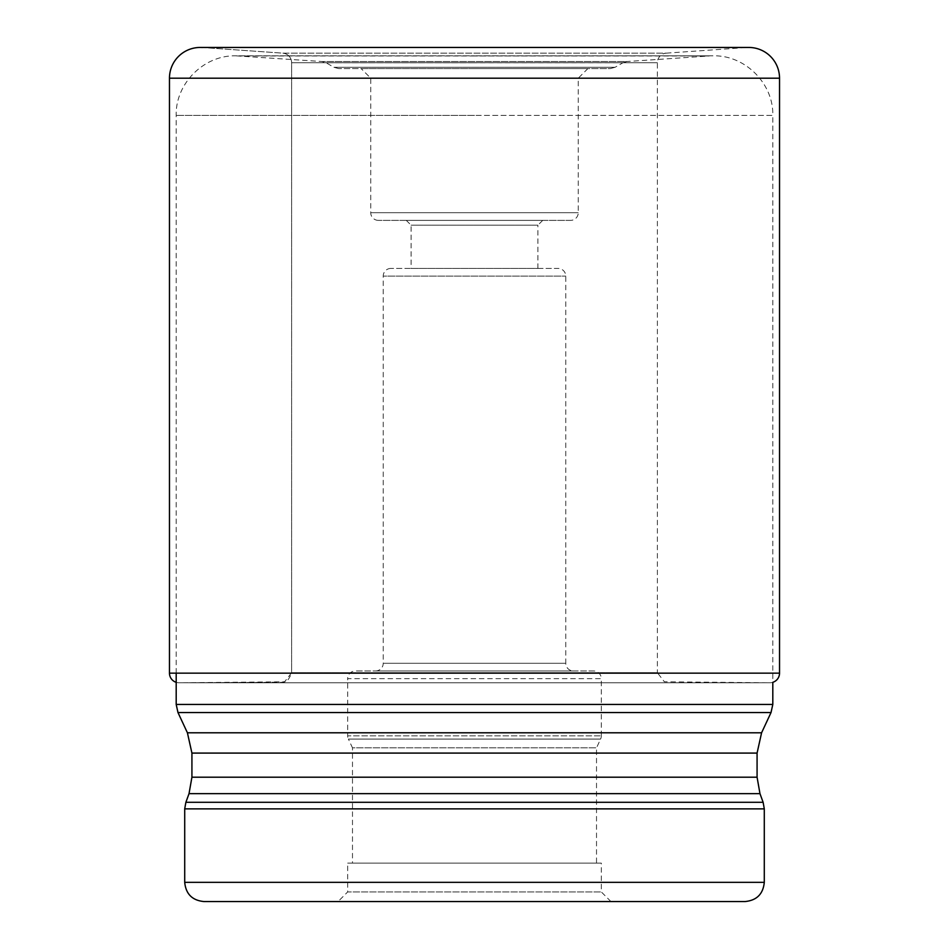 <?xml version="1.0" encoding="UTF-8"?>
<svg xmlns="http://www.w3.org/2000/svg" width="949" height="949" viewBox="0 0 949 949"><rect width="100%" height="100%" fill="white"/><g stroke="black" fill="none" stroke-linecap="round" stroke-linejoin="round"><path stroke-width="0.71" stroke-dasharray="4.75 3.56" d="M202.351 47.521L746.649 47.521L202.351 47.521L282.695 53.144L666.305 53.144L746.649 47.521A30.748 30.748 0 0 1 748.797 47.45L200.203 47.45A30.748 30.748 0 0 1 202.351 47.521L282.695 53.144L666.305 53.144A9.609 9.609 0 0 0 657.372 62.729L657.372 672.699L291.628 672.699L291.628 62.729A9.609 9.609 0 0 0 282.695 53.144A9.609 9.609 0 0 1 291.628 62.729L291.628 672.699L657.372 672.699L664.383 681.797L769.924 682.758L179.076 682.758A9.609 9.609 0 0 1 176.194 682.319A9.609 9.609 0 0 0 179.076 682.758L268.757 682.367C284.415 681.536 286.705 685.475 291.628 672.699L284.617 681.797L179.076 682.758L769.924 682.758A9.609 9.609 0 0 0 772.806 682.319L772.806 115.398L474.5 115.398L772.806 115.398C773.637 83.571 745.072 55.018 713.245 55.837L474.5 55.837L713.245 55.837L474.5 55.967L709.235 55.967L627.064 61.519L321.936 61.519L627.064 61.519L622.9 62.776L474.5 62.776L622.9 62.776L615.071 67.296L333.929 67.296L615.071 67.296L610.278 68.589L474.5 68.589L610.278 68.589M745.072 901.55L203.928 901.55M610.931 901.55L601.322 891.941L601.322 863.115L347.678 863.115L347.678 891.941L601.322 891.941L347.678 891.941L338.069 901.55L474.5 901.55M601.322 863.115L347.678 863.115M596.518 863.115L352.482 863.115L352.482 747.836L596.518 747.836L352.482 747.836L348.402 739.069L600.598 739.069L596.518 747.836L596.518 863.115L352.482 863.115M601.322 735.831A7.687 7.687 0 0 1 600.598 739.069L348.402 739.069A7.687 7.687 0 0 1 347.678 735.831L601.322 735.831L347.678 735.831L347.678 678.654L601.322 678.654L601.322 735.831M593.635 670.967L355.365 670.967A7.687 7.687 0 0 0 347.678 678.654L601.322 678.654A7.687 7.687 0 0 0 593.635 670.967L355.365 670.967M573.457 670.967L375.543 670.967L573.457 670.967A7.687 7.687 0 0 1 565.77 663.292L383.23 663.292A7.687 7.687 0 0 1 375.543 670.967M390.917 268.425A7.687 7.687 0 0 0 383.23 276.112L565.77 276.112L383.23 276.112L383.23 663.292L565.77 663.292L565.77 276.112A7.687 7.687 0 0 0 558.083 268.425L390.917 268.425L558.083 268.425M411.095 268.425L537.905 268.425L411.095 268.425L411.095 225.186L406.291 220.382L542.709 220.382L406.291 220.382M537.905 268.425L537.905 225.186L411.095 225.186L537.905 225.186L542.709 220.382M570.574 220.382L378.426 220.382L570.574 220.382A7.687 7.687 0 0 0 578.261 212.695L578.261 78.198L370.739 78.198L578.261 78.198L587.87 68.589L361.13 68.589L587.87 68.589M378.426 220.382A7.687 7.687 0 0 1 370.739 212.695L370.739 78.198L361.13 68.589M474.5 68.589L338.722 68.589L474.5 68.589M169.468 673.149L779.532 673.149M169.468 78.198L779.532 78.198M291.628 62.729L657.372 62.729L291.628 62.729M370.739 212.695L578.261 212.695L370.739 212.695M474.5 62.776L326.1 62.776L474.5 62.776M772.806 704.443L176.194 704.443M474.5 115.398L176.194 115.398L474.5 115.398M474.5 55.967L239.765 55.967L474.5 55.967M771.015 712.569L177.985 712.569M187.416 732.794L761.584 732.794M191.923 753.091L757.077 753.091M191.923 777.207L757.077 777.207M189.029 793.637L759.971 793.637M763.126 802.296L185.874 802.296M764.289 808.868L184.711 808.868M764.289 882.333L184.711 882.333M189.966 682.77L759.034 682.77L189.966 682.77M769.117 682.758L179.883 682.758L769.117 682.758M179.563 682.758L769.437 682.758L179.563 682.758M176.194 673.149L176.194 115.398C175.363 83.571 203.928 55.018 235.755 55.837L474.5 55.837L235.755 55.837L321.936 61.519L326.1 62.776L333.929 67.296L338.722 68.589"/><path stroke-width="1.42" d="M177.985 712.569L771.015 712.569L761.584 732.794L187.416 732.794L177.985 712.569L176.194 704.443L772.806 704.443L772.806 682.319A9.609 9.609 0 0 0 779.532 673.149L779.532 78.198A30.748 30.748 0 0 0 748.797 47.45L200.203 47.45A30.748 30.748 0 0 0 169.468 78.198L169.468 673.149A9.609 9.609 0 0 0 176.194 682.319A9.609 9.609 0 0 1 169.468 673.149L779.532 673.149M764.289 882.333L184.711 882.333C185.85 894.005 192.256 900.411 203.928 901.55L745.072 901.55C756.744 900.411 763.15 894.005 764.289 882.333L764.289 808.868L763.126 802.296L185.874 802.296L184.711 808.868L764.289 808.868M474.5 901.55L338.069 901.55M202.351 47.521A30.748 30.748 0 0 0 169.468 78.198L169.468 673.149M169.468 78.198L779.532 78.198M761.584 732.794L757.077 753.091L191.923 753.091L187.416 732.794M757.077 753.091L757.077 777.207L191.923 777.207L191.923 753.091M757.077 777.207L759.971 793.637L189.029 793.637L185.874 802.296M176.194 704.443L176.194 673.149M771.015 712.569L772.806 704.443M191.923 777.207L189.029 793.637M759.971 793.637L763.126 802.296M184.711 882.333L184.711 808.868"/></g></svg>
